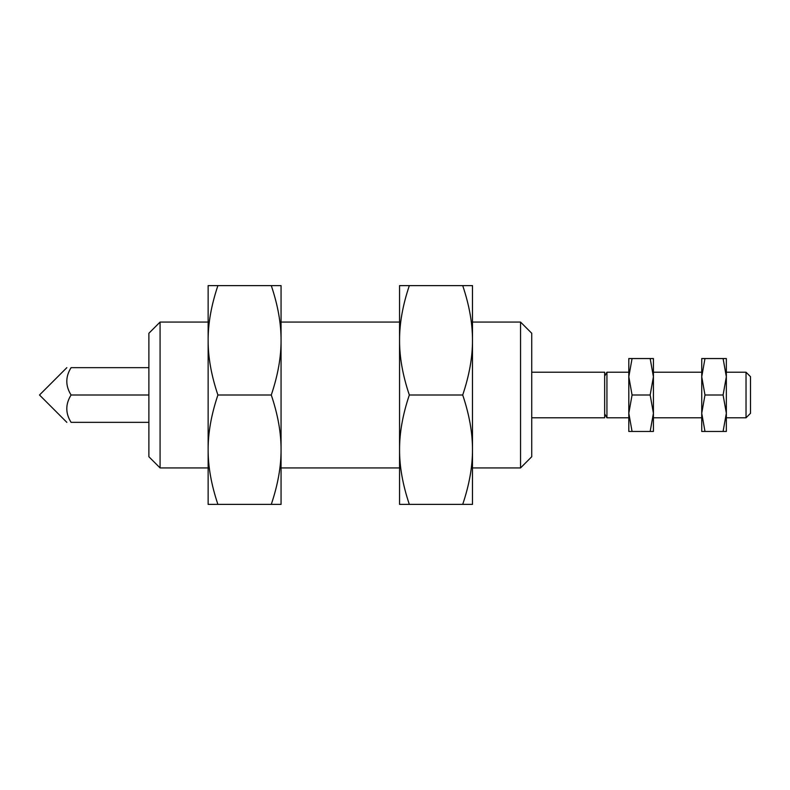 <?xml version="1.0" encoding="UTF-8"?>
<svg xmlns="http://www.w3.org/2000/svg" width="790" height="790" viewBox="0 0 790 790"><rect width="100%" height="100%" fill="white"/><g stroke="black" fill="none" stroke-linecap="round" stroke-linejoin="round"><path stroke-width="1.19" d="M746.027 417.791L750.5 413.318L750.5 376.682L746.027 372.209L746.027 417.791L726.346 417.791M604.656 376.159L606.937 372.209L606.937 417.791L604.656 413.841M148.885 422.344L71.08 422.344C65.373 422.344 65.373 422.344 71.08 422.344C65.373 422.344 65.373 422.344 71.08 422.344C65.373 413.229 65.373 404.115 71.08 395C65.373 385.885 65.373 376.771 71.08 367.656C65.373 367.656 65.373 367.656 71.08 367.656C65.373 367.656 65.373 367.656 71.08 367.656L148.885 367.656M531.729 417.791L604.656 417.791L604.656 372.209L531.729 372.209M208.135 322.073L160.074 322.073L148.885 333.262L148.885 395L71.08 395M520.551 467.927L531.729 456.738L531.729 333.262L520.551 322.073L520.551 467.927L472.479 467.927M160.074 322.073L160.074 467.927L148.885 456.738L148.885 395M217.902 504.385L208.135 504.385L208.135 340.312C208.066 323.416 211.325 305.187 217.902 285.615L208.135 285.615L208.135 340.312C208.066 357.199 211.325 375.438 217.902 395C211.325 414.562 208.066 432.801 208.135 449.688C208.066 466.584 211.325 484.813 217.902 504.385L281.062 504.385L281.062 325.648M281.062 340.312L281.062 285.615L271.286 285.615C277.873 305.187 281.131 323.416 281.062 340.312C281.131 357.199 277.873 375.438 271.286 395C277.873 414.562 281.131 432.801 281.062 449.688C281.131 466.584 277.873 484.813 271.286 504.385M399.562 467.927L281.062 467.927L281.062 449.688M271.286 285.615L217.902 285.615M271.286 395L217.902 395M409.329 504.385L399.562 504.385L399.562 340.312C399.493 323.416 402.742 305.187 409.329 285.615L399.562 285.615L399.562 340.312C399.493 357.199 402.742 375.438 409.329 395C402.742 414.562 399.493 432.801 399.562 449.688C399.493 466.584 402.742 484.813 409.329 504.385L472.479 504.385L472.479 325.648M472.479 340.312L472.479 285.615L462.713 285.615C469.29 305.187 472.548 323.416 472.479 340.312C472.548 357.199 469.29 375.438 462.713 395C469.29 414.562 472.548 432.801 472.479 449.688C472.548 466.584 469.29 484.813 462.713 504.385M462.713 285.615L409.329 285.615M462.713 395L409.329 395M632.069 431.459L628.81 431.459L628.81 376.771L632.069 358.541L628.81 358.541L628.81 376.771L632.069 395L628.81 413.229L632.069 431.459L653.419 431.459L653.419 358.541L632.069 358.541M650.16 358.541L653.419 376.771L650.16 395L653.419 413.229L650.16 431.459M650.16 395L632.069 395M704.986 431.459L701.737 431.459L701.737 376.771L704.986 358.541L701.737 358.541L701.737 376.771L704.986 395L701.737 413.229L704.986 431.459L726.346 431.459L726.346 358.541L704.986 358.541M723.087 358.541L726.346 376.771L723.087 395L726.346 413.229L723.087 431.459M723.087 395L704.986 395M746.027 372.209L726.346 372.209M701.737 372.209L653.419 372.209M628.81 372.209L606.937 372.209M66.844 367.656L39.5 395L66.844 422.344M701.737 417.791L653.419 417.791M628.81 417.791L606.937 417.791M520.551 322.073L472.479 322.073M399.562 322.073L281.062 322.073M208.135 467.927L160.074 467.927"/></g></svg>
